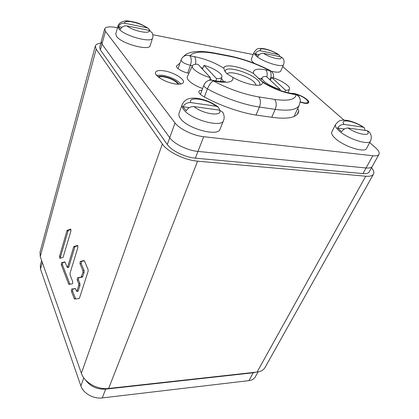 <?xml version="1.0" encoding="UTF-8"?>
<svg xmlns="http://www.w3.org/2000/svg" width="419" height="419" viewBox="0 0 419 419"><rect width="100%" height="100%" fill="white"/><g stroke="black" fill="none" stroke-linecap="round" stroke-linejoin="round"><path stroke-width="0.63" d="M373.465 174.157L265.018 367.505C263.525 370.071 260.885 371.59 257.093 372.062L365.745 176.21C369.877 176.54 372.454 175.854 373.465 174.157C374.298 172.539 373.648 170.402 371.517 167.752M365.745 176.21L197.6 161.168C184.716 160.21 167.411 151.725 162.352 143.989L96.187 49.18L95.312 46.032C95.794 44.487 97.611 43.555 100.764 43.236M257.093 372.062L108.626 388.465C97.59 389.927 84.292 382.468 81.365 373.287L40.25 256.617L40.009 252.228L95.312 46.032M76.677 291.315L75.252 288.55L71.644 289.058L71.387 291.158L74.278 298.695L74.577 299.019L79.144 298.548L79.453 298.15L88.121 271.313L88.079 269.517L84.392 260.848L84.062 260.56L80.244 261.477L79.977 263.651L82.857 270.585L82.899 272.35L81.213 277.09L77.468 277.771L77.201 279.918L78.704 283.673L79.94 283.647L79.977 285.391L78.222 290.88L77.908 291.284L76.677 291.315L76.991 290.912L78.222 290.88M76.991 290.912L78.741 285.418L78.704 283.673M67.302 267.427L64.84 261.88L61.504 262.718L61.268 264.74L68.674 284.072L68.967 284.375L72.482 283.804L72.738 281.699L70.073 274.885L70.041 273.204L77.908 247.409L77.609 245.424L73.927 246.529L73.639 246.969L67.611 267.013L68.805 267.003L68.496 267.416L67.302 267.427L67.611 267.013M63.06 257.418L70.952 231L70.68 229.093L67.187 230.382L66.909 230.827L59.503 256.438L59.77 258.308L63.06 257.418M84.366 260.786L81.485 261.472L81.213 263.645L84.109 270.569L84.146 272.334L82.459 277.069L78.699 277.75L78.432 279.897L79.94 283.647M75.441 288.665L72.854 289.031L72.602 291.126L75.65 298.909M77.882 245.717L75.142 246.54L74.849 246.98L68.805 267.003M65.071 262.111L62.672 262.713L62.436 264.735L69.957 284.213M70.963 229.45L68.37 230.413L68.093 230.853L60.666 256.444L60.697 258.062M258.046 371.931L255.297 376.875C254.082 378.98 251.955 380.232 248.917 380.63L102.257 397.924L105.667 389.136C96.936 389.55 90.169 386.433 85.371 379.797C90.169 386.433 96.936 389.55 105.667 389.136L253.244 372.784L255.773 372.208L253.244 372.784L105.667 389.136L105.871 388.617M117.488 27.743L116.519 27.554C109.631 26.297 105.682 26.727 104.677 28.853L105.457 31.294L175.011 122.929C179.306 128.921 193.306 135.677 203.681 136.704L197.967 151.421C187.675 150.552 173.885 143.837 169.716 137.725L101.969 44.053L101.225 41.528L99.643 47.357L100.366 49.919L167.291 144.497C171.402 150.662 185.098 157.361 195.354 158.157L362.959 173.581C366.3 173.854 368.374 173.309 369.191 171.937L372.271 166.401C371.47 167.741 369.396 168.265 366.049 167.972L197.967 151.421C187.675 150.552 173.885 143.837 169.716 137.725L167.291 144.497M102.257 397.924C93.563 399.134 83.187 393.284 80.883 385.946L40.486 268.998L40.308 265.384L41.628 260.529M195.354 158.157L197.967 151.421L366.049 167.972L362.959 173.581M378.975 154.333L372.271 166.401C371.47 167.741 369.396 168.265 366.049 167.972L372.784 155.742C376.142 156.088 378.205 155.617 378.975 154.333C379.745 152.647 378.467 150.321 375.141 147.362L369.699 142.601M105.457 31.294L101.969 44.053L101.225 41.528L104.677 28.853M100.366 49.919L101.969 44.053L169.716 137.725L175.011 122.929M201.979 90.211C200.251 90.221 199.224 90.619 198.894 91.394C198.575 92.819 200.125 94.516 203.545 96.501C220.017 105.682 241.501 113.114 257.559 115.283L273.34 117.482C287.523 119.226 295.851 117.66 298.312 112.8L298.836 110.768L297.668 108.678M179.992 63.086L176.525 65.993C175.54 67.946 183.03 72.361 188.906 73.246L188.953 73.257M253.176 54.554L152.788 34.719M343.947 120.091L282.71 66.563M203.681 136.704L372.784 155.742M300.193 102.126L304.356 103.21C306.718 103.556 308.122 103.331 308.557 102.524C309.945 100.345 300.156 94.437 293.724 93.51L291.132 93.353M164.201 70.874C159.251 70.114 156.366 70.617 155.538 72.372C153.972 75.614 165.667 82.601 175.037 83.905C179.83 84.575 182.616 84.072 183.386 82.396C184.926 79.081 173.482 72.278 164.201 70.874M180.956 83.994C177.017 79.872 170.942 76.97 162.734 75.284L156.486 75.195M178.829 84.209C176.106 80.668 171.088 78.117 163.777 76.557C161.242 76.158 159.33 76.216 158.031 76.735M223.835 68.224C224.003 63.311 241.768 66.647 253.568 73.55L263.012 82.538L261.21 84.785C256.795 86.717 242.423 83.004 232.864 77.353L226.517 73.435L224.505 70.544L223.835 68.224C214.921 62.677 205.132 58.817 194.468 56.649C195.746 58.278 196.076 60.818 195.458 64.28M256.308 85.235L254.401 82.25C248.441 76.054 229.12 70.146 227.093 73.974M253.568 73.55C252.647 69.564 256.7 68.323 265.725 69.832L269.621 70.554C271.371 72.649 271.564 75.603 270.218 79.406L270.664 79.474M182.045 58.037C184.114 55.502 186.754 54.758 189.969 55.816C193.405 51.825 201.811 51.066 215.188 53.543L229.968 56.371C243.099 59.027 256.318 63.756 269.621 70.554L270.218 70.56C256.444 63.51 242.68 58.592 228.931 55.816L214.182 52.983C207.578 51.762 201.649 51.28 196.391 51.547C191.122 52.118 190.456 52.506 187.88 53.459C186.78 53.564 184.837 55.093 182.045 58.037L181.087 59.901C181.631 62.075 184.748 63.882 190.43 65.327L187.717 73.011M194.468 56.649L189.969 55.816C191.504 58.016 191.656 61.184 190.43 65.327L192.436 65.683M232.864 77.353C233.682 81.757 228.764 83.224 218.121 81.752L213.428 80.977L212.119 80.228C208.253 79.872 205.509 81.496 203.88 85.094C203.65 86.141 204.828 87.403 207.415 88.886L204.383 96.962M255.999 115.052L259.413 107.06C260.922 102.807 260.702 99.429 258.764 96.915C243.858 94.359 228.748 89.043 213.428 80.977C211.192 82.04 209.186 84.675 207.415 88.886C223.317 97.658 243.973 104.85 259.413 107.06L275.215 109.396L271.737 117.257M258.764 96.915L274.539 99.397C288.178 101.272 295.374 99.696 296.133 94.673L294.667 93.94L290.645 93.269L292.106 94.003C282.139 92.112 272.444 88.289 263.012 82.538M292.106 94.003L296.133 94.673C298.967 95.977 300.355 98.135 300.303 101.152L300.303 101.152C300.266 97.281 298.391 94.877 294.667 93.94M225.239 71.843L225.307 70.738C226.59 65.615 250.326 72.602 257.659 80.134C259.544 81.956 260.267 83.454 259.832 84.617L259.445 85.188M157.958 76.672C159.267 76.158 161.195 76.106 163.735 76.504C171.088 78.07 176.153 80.642 178.923 84.209M158.586 77.18C159.765 76.625 161.598 76.546 164.08 76.934C171.072 78.442 175.755 80.867 178.133 84.203M290.912 93.311L293.672 93.463C300.172 94.401 310.06 100.366 308.656 102.571C308.216 103.383 306.802 103.608 304.414 103.257L300.187 102.157M295.735 94.202C301.717 95.637 308.976 100.398 307.86 102.215C307.452 102.959 306.153 103.168 303.964 102.849L300.229 101.885M279.829 90.331L280.185 89.373C270.894 87.026 260.44 80.071 262.268 77.583C262.76 76.735 264.117 76.363 266.327 76.478L280.185 89.373M271.674 77.431L285.627 90.284C287.837 90.347 289.12 89.917 289.466 88.996C290.723 86.272 280.526 79.715 271.674 77.431L270.307 80.181M285.627 90.284L284.988 91.986M202.618 88.488C193.379 85.403 185.779 79.474 187.345 76.75L192.415 65.731C193.033 64.568 194.872 64.076 197.93 64.259L210.401 77.63C200.664 75.2 190.682 68.512 192.415 65.731M209.563 80.254L210.401 77.63M204.022 65.348L216.623 78.678C219.692 78.793 221.436 78.222 221.85 76.97C222.981 73.98 213.266 67.721 204.022 65.348L202.44 69.093M210.113 78.526L211.637 80.165M216.623 78.678L215.916 80.857M223.521 120.531C221.913 128.067 191.101 119.839 183.81 109.705C182.234 107.709 181.694 106.007 182.181 104.593L179.018 113.408C178.52 114.858 179.044 116.597 180.589 118.619C187.743 128.884 218.357 136.924 220.048 129.199L223.521 120.531C224.558 118.142 224.333 115.403 222.845 112.302L219.561 110.155L194.007 106.599C190.661 106.431 188.073 107.835 186.246 110.805L182.977 106.745C184.784 103.792 187.345 102.404 190.666 102.582L216.063 106.201L218.351 107.164L219.86 110.202M182.977 106.745L189.351 107.625M152.584 37.998C152.066 43.518 123.862 35.882 118.813 28.707L117.933 26.172L115.754 33.892L116.608 36.484C121.573 43.78 149.625 51.249 150.201 45.582L152.584 37.998C153.134 36.82 153.003 35.096 152.197 32.823L149.017 30.346L126.878 25.899C124.014 25.585 121.892 26.706 120.52 29.257L118.357 26.57C119.719 24.035 121.824 22.925 124.668 23.244L146.687 27.706L148.577 28.56L150.049 30.676M118.357 26.57L121.987 27.293M271.266 71.246C276.729 72.571 279.902 72.492 280.788 71.015L283.632 64.426C282.888 68.266 262.257 61.829 255.972 55.722C254.401 54.281 253.773 53.145 254.082 52.307L251.405 58.953C251.081 59.817 251.693 60.98 253.244 62.436L254.343 63.369M254.082 52.307C257.727 47.326 258.371 48.562 263.729 48.641C269.108 49.704 274.173 51.736 278.923 54.732L260.634 50.799C258.382 50.573 256.559 51.558 255.155 53.758L257.984 56.308C259.403 54.098 261.236 53.103 263.499 53.328C270.632 58.251 284.15 60.896 280.767 56.795L263.499 53.328M278.923 54.732L280.17 56.675M255.155 53.758L259.403 54.601M283.632 64.426C284.663 59.859 283.653 59.901 282.474 57.801L280.767 56.795M370.548 141.035C368.992 145.76 347.257 138.689 338.856 130.644C335.996 127.999 334.896 125.946 335.556 124.485L331.827 131.901C331.151 133.41 332.22 135.499 335.038 138.17C343.308 146.294 364.918 153.27 366.552 148.42L370.548 141.035C371.946 137.223 371.349 134.054 368.757 131.535L367.081 130.681L348.173 128.052C345.665 127.957 343.486 129.167 341.642 131.681L337.583 128.025C339.411 125.527 341.569 124.328 344.067 124.427L362.906 127.109L364.142 127.575L365.221 130.424M337.583 128.025L344.486 128.979M40.25 256.617L96.187 49.18M81.365 373.287L162.352 143.989M108.626 388.465L197.6 161.168M81.213 277.09L82.459 277.069M77.468 277.771L78.699 277.75M81.522 276.671L82.768 276.65M82.899 272.35L84.146 272.334M82.857 270.585L84.109 270.569M79.977 263.651L81.213 263.645M80.244 261.477L81.485 261.472M74.278 298.695L75.499 298.653M71.387 291.158L72.602 291.126M71.644 289.058L72.854 289.031M78.741 285.418L79.977 285.391M77.201 279.918L78.432 279.897M73.927 246.529L75.142 246.54M73.639 246.969L74.849 246.98M68.674 284.072L69.873 284.045M61.268 264.74L62.436 264.735M61.504 262.718L62.672 262.713M59.503 256.438L60.666 256.444M66.909 230.827L68.093 230.853M67.187 230.382L68.37 230.413M248.917 380.63L253.416 372.47M40.486 268.998L42.288 262.399M80.883 385.946L83.784 377.849M298.836 110.768L297.087 114.534M176.65 65.746L176.472 66.265M274.539 99.397C276.524 101.88 276.75 105.216 275.215 109.396C288.921 111.197 296.935 109.815 299.25 105.248L300.303 101.152M258.764 78.73L261.901 78.28M265.725 69.832C267.154 71.392 267.537 73.775 266.877 76.991M269.297 79.243L270.218 79.406L270.004 79.898M229.968 56.371L228.931 55.816M215.188 53.543L214.182 52.983M201.031 67.585L202.838 68.15M221.452 78.363L223.578 81.501M218.121 81.752L216.801 81.003L212.119 80.228M216.063 106.201C207.326 99.004 187.963 96.082 190.666 102.582M194.007 106.599C203.037 114.24 223.159 116.864 219.561 110.155M146.687 27.706C140.276 22.663 123.464 19.169 124.668 23.244M126.878 25.899C133.431 31.179 150.845 34.588 149.017 30.346M277.834 54.287C270.889 49.562 257.69 46.823 260.634 50.799M362.906 127.109C353.673 120.656 339.207 118.472 344.067 124.427M348.173 128.052C357.758 134.86 372.549 136.788 367.081 130.681M261.938 81.296C268.846 86.408 282.259 91.997 290.645 93.269M257.444 77.269L258.073 77.992M273.466 77.96C274.057 74.702 272.973 72.236 270.218 70.56M178.08 68.637L181.087 59.901M225.328 81.223C225.668 81.082 224.338 82.103 216.801 81.003M200.439 94.359L203.88 85.094M294.054 116.503L299.25 105.248M262.268 77.583L260.754 80.458M289.466 88.996L288.162 92.782M221.85 76.97L220.572 81.464M182.181 104.593C183.936 100.796 187.413 99.057 187.581 99.13C190.388 98.077 193.918 97.857 198.161 98.465C205.839 99.869 212.569 102.765 218.351 107.164M117.933 26.172C117.985 25.376 118.76 24.229 120.258 22.72C123.301 21.05 126.182 20.505 128.911 21.081C134.834 22.176 139.223 22.553 148.577 28.56M335.556 124.485C337.866 121.761 339.615 120.41 340.804 120.442C342.821 119.96 345.376 120.028 348.472 120.651C353.966 121.971 359.188 124.281 364.142 127.575"/></g></svg>
